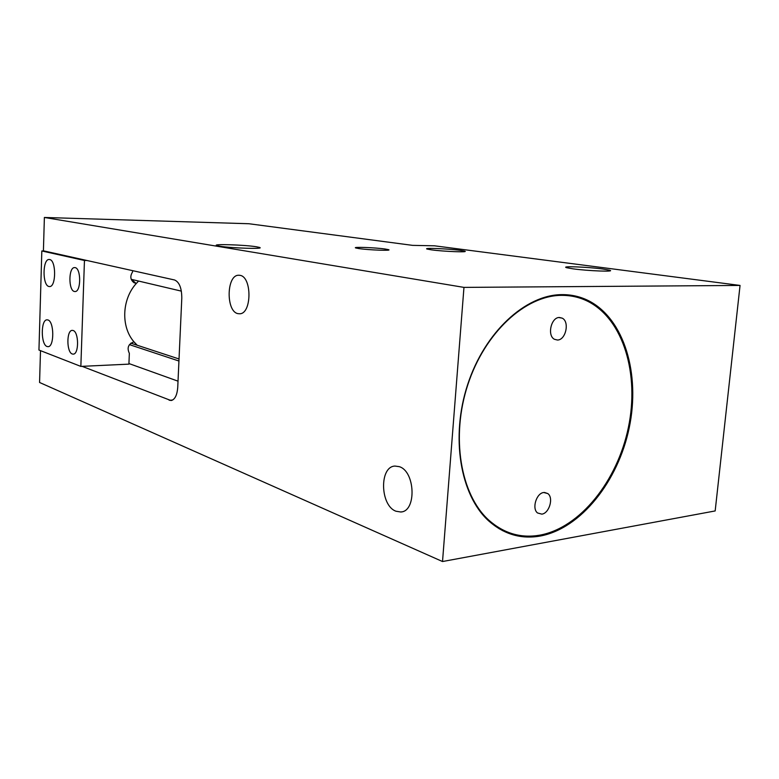 <?xml version="1.0" encoding="UTF-8"?>
<svg xmlns="http://www.w3.org/2000/svg" width="779" height="779" viewBox="0 0 779 779"><rect width="100%" height="100%" fill="white"/><g stroke="black" fill="none" stroke-linecap="round" stroke-linejoin="round"><path stroke-width="1.17" d="M237.936 313.635L239.747 313.771C251.88 313.82 252.094 276.662 239.932 275.338L238.393 275.25C226.348 275.415 225.959 311.61 237.936 313.635M395.995 511.228L400.698 511.988C416.697 511.774 415.373 471.227 399.218 466.64L394.972 466.066C379.169 466.494 380.074 505.727 395.995 511.228M72.301 353.997L73.275 354.133C79.098 354.279 78.922 331.815 73.08 330.491L72.194 330.374C66.39 330.315 66.507 352.41 72.301 353.997M74.365 291.482L75.125 291.55C81.152 291.697 81.182 268.414 75.144 267.625L74.463 267.577C68.464 267.518 68.377 290.421 74.365 291.482M48.882 286.487L49.681 286.565C56.234 286.75 56.254 260.332 49.69 259.534L48.989 259.475C42.465 259.397 42.378 285.338 48.882 286.487M47.081 346.519L48.094 346.665C54.442 346.859 54.248 321.337 47.879 319.945L46.964 319.828C40.654 319.741 40.781 344.795 47.081 346.519M131.476 279.379L136.023 283.4M137.192 345.233L133.978 341.845C128.321 343.977 126.773 347.804 129.343 353.315L128.915 364.134L80.85 366.403L84.453 260.478L86.956 260.498M133.978 341.845C120.813 326.781 121.816 299.302 136.315 283.439L138.574 281.053M179.034 358.973L130.862 343.159M541.824 514.13C549.263 513.371 553.82 497.791 547.832 493.584L543.761 492.503C536.371 493.107 531.658 508.658 537.549 512.971L541.824 514.13M557.423 340.024C565.797 340.209 569.839 321.678 562.195 318.144L559.449 317.491C551.143 317.131 546.916 335.613 554.453 339.293L557.423 340.024M561.435 295.358C525.387 295.445 484.85 332.448 467.838 384.69C450.671 436.853 460.496 494.577 488.706 520.07C503.818 533.44 520.898 538.464 539.935 535.144C580.345 527.685 617.367 480.809 628.371 427.554C639.549 374.348 623.521 319.468 588.009 301.434C579.761 297.305 570.91 295.28 561.435 295.358M499.135 528.756L502.562 529.817M540.246 536.04C580.93 528.493 618.185 481.276 629.247 427.661C640.474 374.095 624.339 318.854 588.564 300.713C580.287 296.585 571.406 294.55 561.893 294.628C525.63 294.696 484.82 331.912 467.673 384.505C450.369 437.009 460.233 495.132 488.599 520.83C503.838 534.326 521.054 539.399 540.246 536.04M569.215 295.767L565.69 294.705M219.503 246.154C230.974 248.199 266.252 249.261 259.319 247.381L256.515 246.797C244.888 244.81 210.632 243.749 217.01 245.609L219.503 246.154M431.381 249.835C443.397 251.529 470.185 252.542 464.488 251.101L460.077 250.332C447.983 248.676 421.926 247.673 427.272 249.095L431.381 249.835M572.993 268.833C588.311 270.985 616.744 271.998 609.421 270.167L602.722 268.998C587.366 266.905 559.858 265.902 566.732 267.723L572.993 268.833M358.905 248.579C368.857 250.088 393.444 250.945 388.341 249.621L385.177 249.027C375.147 247.547 351.134 246.7 355.954 248.014L358.905 248.579M82.097 366.344L171.02 400.552C174.856 399.676 177.106 395.274 177.739 387.367L181.799 298.114C181.741 288.084 179.336 282.037 174.564 279.982L43.41 250.819L44.384 217.468L248.9 223.739L412.627 245.366L434.448 245.804L740.05 285.435L463.963 287.393L44.384 217.468M502.416 530.587L505.999 531.444M565.437 295.436L561.961 294.628M740.05 285.435L715.171 510.936L442.521 561.532L39.573 382.479L40.498 350.647M442.521 561.532L463.963 287.393M178.021 381.165L128.934 363.55M129.441 344.63L178.936 361.018M181.371 291.132L131.223 279.32M132.615 270.654L132.566 271.949C129.859 276.224 130.356 279.817 134.027 282.728L136.315 283.439M84.453 260.478L41.823 250.965L38.95 350.044L80.85 366.403M41.823 250.965L44.208 250.994M169.209 400.279L172.607 400.055M401.613 511.852L400.698 511.988M544.472 492.445L547.832 493.584M558.816 317.54L562.195 318.144M488.706 520.07L487.187 519.486M585.428 300.217L588.564 300.713M259.28 248.063L259.319 247.381M464.45 251.636L464.488 251.101M609.344 270.975L609.421 270.167M388.302 250.117L388.341 249.621M239.348 275.25L238.393 275.25"/></g></svg>
